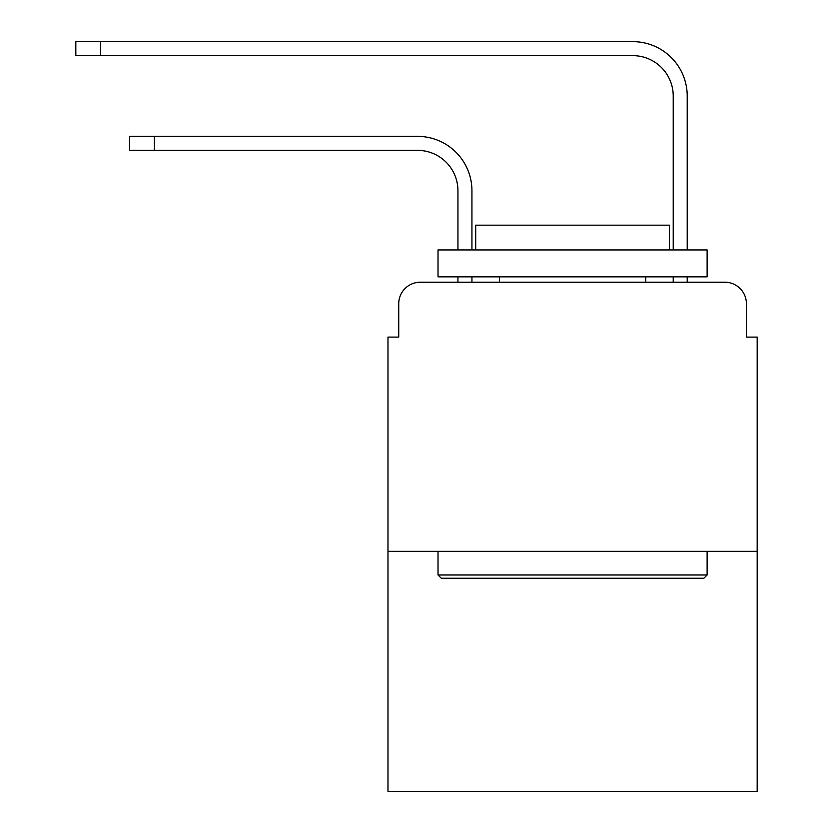 <?xml version="1.0" encoding="UTF-8"?>
<svg xmlns="http://www.w3.org/2000/svg" width="833" height="833" viewBox="0 0 833 833"><rect width="100%" height="100%" fill="white"/><g stroke="black" fill="none" stroke-linecap="round" stroke-linejoin="round"><path stroke-width="1.25" d="M398.736 303.753L398.736 337.115L398.736 303.753A21.523 21.523 0 0 1 420.269 282.22L457.942 282.22L457.942 276.837M757.176 551.321L387.98 551.321L387.98 791.35L757.176 791.35L757.176 337.115L746.41 337.115L746.41 303.753A21.523 21.523 0 0 0 724.887 282.22L420.269 282.22M387.98 551.321L387.98 337.115L398.736 337.115M471.936 282.22L471.936 276.837L471.936 282.22L471.936 276.837L471.936 282.22L471.936 276.837L471.936 282.22L471.936 276.837L471.936 282.22L471.936 276.837L471.936 282.22L471.936 276.837L471.936 282.22L471.936 276.837L471.936 282.22L471.936 276.837L471.936 282.22L471.936 276.837L471.936 282.22L488.617 282.22M656.529 282.22L673.22 282.22L673.22 276.837M687.215 282.22L687.215 276.837L687.215 282.22L687.215 276.837L687.215 282.22L687.215 276.837L687.215 282.22L687.215 276.837L687.215 282.22L687.215 276.837L687.215 282.22L687.215 276.837L687.215 282.22L687.215 276.837L687.215 282.22L687.215 276.837L687.215 282.22L687.215 276.837L687.215 282.22L724.887 282.22M746.41 337.115L746.41 303.753M471.936 190.726L471.936 249.931L471.936 190.726A54.353 54.353 0 0 0 417.572 136.373L154.397 136.373L154.397 150.367L129.646 150.367L129.646 136.373L154.397 136.373M154.397 150.367L417.572 150.367A40.369 40.369 0 0 1 457.942 190.726L457.942 249.931M687.215 96.003L687.215 249.931L687.215 96.003A54.353 54.353 0 0 0 632.851 41.65L100.585 41.65L100.585 55.644L75.824 55.644L75.824 41.65L100.585 41.65M100.585 55.644L632.851 55.644A40.369 40.369 0 0 1 673.22 96.003L673.22 249.931M417.572 150.367A40.369 40.369 0 0 1 457.942 190.726A40.369 40.369 0 0 0 417.572 150.367A40.369 40.369 0 0 1 457.942 190.726A40.369 40.369 0 0 0 417.572 150.367A40.369 40.369 0 0 1 457.942 190.726A40.369 40.369 0 0 0 417.572 150.367A40.369 40.369 0 0 1 457.942 190.726A40.369 40.369 0 0 0 417.572 150.367A40.369 40.369 0 0 1 457.942 190.726A40.369 40.369 0 0 0 417.572 150.367A40.369 40.369 0 0 1 457.942 190.726A40.369 40.369 0 0 0 417.572 150.367A40.369 40.369 0 0 1 457.942 190.726A40.369 40.369 0 0 0 417.572 150.367A40.369 40.369 0 0 1 457.942 190.726A40.369 40.369 0 0 0 417.572 150.367A40.369 40.369 0 0 1 457.942 190.726M632.851 55.644A40.369 40.369 0 0 1 673.22 96.003A40.369 40.369 0 0 0 632.851 55.644A40.369 40.369 0 0 1 673.22 96.003A40.369 40.369 0 0 0 632.851 55.644A40.369 40.369 0 0 1 673.22 96.003A40.369 40.369 0 0 0 632.851 55.644A40.369 40.369 0 0 1 673.22 96.003A40.369 40.369 0 0 0 632.851 55.644A40.369 40.369 0 0 1 673.22 96.003A40.369 40.369 0 0 0 632.851 55.644A40.369 40.369 0 0 1 673.22 96.003A40.369 40.369 0 0 0 632.851 55.644A40.369 40.369 0 0 1 673.22 96.003A40.369 40.369 0 0 0 632.851 55.644A40.369 40.369 0 0 1 673.22 96.003A40.369 40.369 0 0 0 632.851 55.644A40.369 40.369 0 0 1 673.22 96.003M703.895 578.227L441.261 578.227L438.023 574.999L707.123 574.999L703.895 578.227M438.023 249.931L707.123 249.931L707.123 276.837L438.023 276.837L438.023 249.931M669.451 249.931L669.451 225.17L475.705 225.17L475.705 249.931M438.023 551.321L438.023 574.999M707.123 551.321L707.123 574.999M499.384 276.837L499.384 282.22M645.773 276.837L645.773 282.22"/></g></svg>
